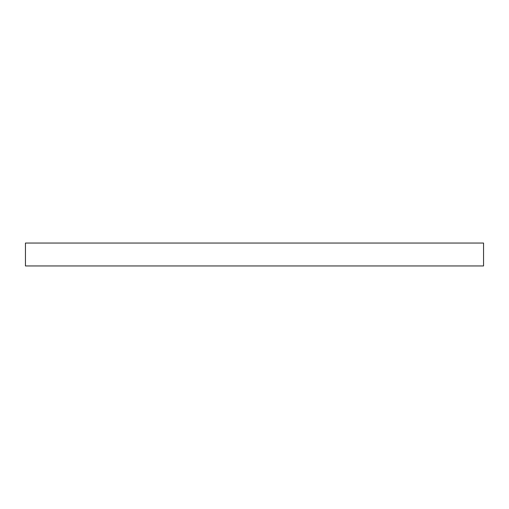 <?xml version="1.0" encoding="UTF-8"?>
<svg xmlns="http://www.w3.org/2000/svg" width="509" height="509" viewBox="0 0 509 509"><rect width="100%" height="100%" fill="white"/><g stroke="black" fill="none" stroke-linecap="round" stroke-linejoin="round"><path stroke-width="0.76" d="M483.55 265.952L25.45 265.952L25.45 243.047L483.55 243.047L483.55 265.952"/></g></svg>
